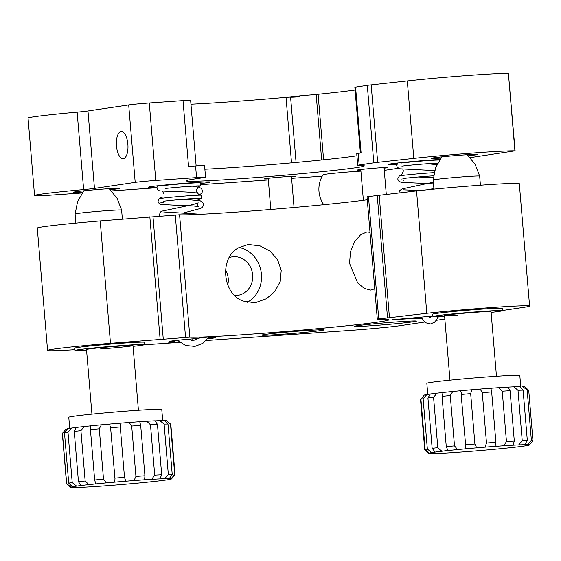 <?xml version="1.0" encoding="UTF-8"?>
<svg xmlns="http://www.w3.org/2000/svg" width="561" height="561" viewBox="0 0 561 561"><rect width="100%" height="100%" fill="white"/><g stroke="black" fill="none" stroke-linecap="round" stroke-linejoin="round"><path stroke-width="0.84" d="M99.977 349.005A23.331 0.694 175.2 0 0 132.999 345.604A23.331 0.694 175.2 0 0 119.521 346.109A23.331 0.694 175.2 0 0 86.506 349.51L91.934 414.151M133.062 346.375A34.992 1.038 175.2 0 0 144.619 344.629A34.992 1.038 175.2 0 0 124.409 345.38A34.992 1.038 175.2 0 0 74.879 350.485A34.992 1.038 175.2 0 0 86.569 350.281M144.619 344.629L144.429 342.308A34.992 1.038 175.2 0 0 124.212 343.059A34.992 1.038 175.2 0 0 74.683 348.164L74.879 350.485M496.471 376.284L491.043 311.643A23.331 0.694 175.2 0 0 477.565 312.147A23.331 0.694 175.2 0 0 444.543 315.548A23.331 0.694 175.2 0 0 458.021 315.044M491.106 312.414A34.992 1.038 175.2 0 0 502.663 310.668A34.992 1.038 175.2 0 0 482.453 311.418A34.992 1.038 175.2 0 0 432.924 316.523A34.992 1.038 175.2 0 0 444.614 316.32M502.663 310.668L502.467 308.34A34.992 1.038 175.2 0 0 482.257 309.097A34.992 1.038 175.2 0 0 432.727 314.202L432.924 316.523M239.14 247.478A29.158 26.416 -98.4 0 1 261.195 272.204A29.158 26.416 -98.4 0 1 247.296 302.288M254.077 302.681L256.026 302.463L266.363 298.789L274.869 291.489L280.205 281.545L281.222 270.304L277.541 259.603L270.009 251.125L260.059 245.9L249.196 244.589L247.261 244.806L238.572 247.794C219.246 257.716 222.31 293.838 243.039 301.04L254.077 302.681M370.015 232.373L366.999 231.945L360.632 234.722L354.657 241.651L350.492 251.665L349.545 263.354L357.645 282.919L364.327 288.459L370.87 290.135L374.748 288.768M225.599 269.904A19.439 17.608 -98.4 0 1 227.78 284.89M234.568 295.465A19.439 17.608 81.6 0 0 236.693 295.458A19.439 17.608 81.6 0 0 237.92 295.324A19.439 17.608 81.6 0 0 252.576 274.189A19.439 17.608 81.6 0 0 233.439 256.728A19.439 17.608 81.6 0 0 232.212 256.868A19.439 17.608 81.6 0 0 229.098 257.653M179.176 341.845L168.77 342.434L174.864 341.488A23.331 0.694 -4.8 0 1 169.05 341.516A23.331 0.694 -4.8 0 1 192.472 338.858L208.215 337.056L215.831 336.698L209.758 337.638A23.331 0.694 -4.8 0 1 215.55 337.61A23.331 0.694 -4.8 0 1 207.696 338.795M421.956 318.297A23.331 0.694 -4.8 0 1 408.78 318.774A23.331 0.694 -4.8 0 1 408.78 318.767L408.724 318.136M408.78 318.767L392.455 319.728L416.865 317.568A23.331 0.694 -4.8 0 1 432.882 316.06M174.787 340.576L174.864 341.488M372.413 325.668A31.107 0.926 -4.8 0 1 354.447 326.341A31.107 0.926 -4.8 0 1 398.471 321.804A31.107 0.926 -4.8 0 1 416.444 321.13A31.107 0.926 -4.8 0 1 372.413 325.668M279.82 334.454A31.107 0.926 -4.8 0 1 261.854 335.12A31.107 0.926 -4.8 0 1 305.878 330.583A31.107 0.926 -4.8 0 1 323.844 329.917A31.107 0.926 -4.8 0 1 279.82 334.454M74.809 349.678A62.208 1.844 -4.8 0 1 47.566 350.436A62.208 1.844 -4.8 0 1 110.482 343.304L189.856 337.154A101.092 3.001 175.2 0 0 245.851 334.538A101.092 3.001 175.2 0 0 388.934 319.791A101.092 3.001 175.2 0 0 378.857 319.335A15.554 0.463 -4.8 0 1 377.308 319.265A15.554 0.463 -4.8 0 1 378.745 318.95L426.809 313.297A62.208 1.844 -4.8 0 1 493.168 307.435A62.208 1.844 -4.8 0 1 529.591 306.068A62.208 1.844 -4.8 0 1 523.848 307.33L502.649 310.478M47.566 350.436L37.285 228.061A62.208 1.844 -4.8 0 1 100.209 220.922L179.583 214.772A101.092 3.001 175.2 0 0 235.578 212.156A101.092 3.001 175.2 0 0 367.273 199.765M377.308 319.265L367.034 196.883A15.554 0.463 -4.8 0 1 368.472 196.567L416.535 190.915A62.208 1.844 -4.8 0 1 482.888 185.06A62.208 1.844 -4.8 0 1 519.318 183.685L529.591 306.068M424.929 322.007L400.715 325.597A38.884 1.15 -4.8 0 1 349.279 330.478L206.224 340.499M179.808 342.35L144.1 344.854M444.838 319.055L436.234 320.331M195.298 340.001A23.331 0.694 -4.8 0 1 192.135 340.275L191.392 340.387M444.614 316.355A23.331 0.694 -4.8 0 1 438.001 316.993M430.287 317.666A23.331 0.694 -4.8 0 1 429.6 317.715M209.702 336.944L209.758 337.638M192.135 340.275L192.016 338.893M291.531 162.879L286.026 97.319L290.584 97.053L296.075 162.466L290.584 97.053A15.554 0.463 -4.8 0 1 312.561 94.823A15.554 0.463 -4.8 0 1 316.173 94.592M529.486 444.852A50.546 1.501 175.2 0 0 527.642 444.67L531.386 440.462A54.431 1.613 -4.8 0 1 532.95 440.616L529.486 444.852L527.578 445.139L529.198 445.118A50.546 1.501 175.2 0 1 526.597 445.672L523.14 446.191A50.546 1.501 175.2 0 1 516.485 447.026L510.391 447.706A50.546 1.501 175.2 0 1 500.7 448.695L492.888 449.438A50.546 1.501 175.2 0 1 481.633 450.441L473.295 451.128A50.546 1.501 175.2 0 1 462.194 451.984L454.599 452.517A50.546 1.501 175.2 0 1 445.343 453.099L439.649 453.393A50.546 1.501 175.2 0 1 433.639 453.604L430.708 453.618A50.546 1.501 175.2 0 1 428.87 453.435L430.778 453.148L429.151 453.162L425.147 449.55L420.918 399.201L424.27 395.07A50.546 1.501 175.2 0 1 426.879 394.523L423.127 398.738A54.431 1.613 175.2 0 0 420.918 399.201M430.736 394.032L426.879 394.523M522.228 440.658A54.431 1.613 -4.8 0 1 527.319 440.476L524.717 444.677A50.546 1.501 175.2 0 0 518.708 444.894L522.228 440.658L517.999 390.309A54.431 1.613 175.2 0 1 523.09 390.126L519.837 386.585A50.546 1.501 175.2 0 0 513.827 386.802L508.126 387.104A50.546 1.501 175.2 0 0 498.876 387.672L491.282 388.212A50.546 1.501 175.2 0 0 480.181 389.061L471.843 389.755A50.546 1.501 175.2 0 0 460.588 390.751L452.776 391.494A50.546 1.501 175.2 0 0 443.085 392.49L436.984 393.17A50.546 1.501 175.2 0 0 430.329 394.004L427.931 398.015A54.431 1.613 175.2 0 1 433.569 397.307L437.797 447.657L441.865 451.261A50.546 1.501 175.2 0 0 435.21 452.096L432.159 448.365L427.931 398.015M528.721 390.267L524.605 386.753A50.546 1.501 175.2 0 0 522.768 386.578L527.165 390.112A54.431 1.613 175.2 0 1 528.721 390.267L532.95 440.616M424.067 395.337L420.526 399.579L424.754 449.929L428.87 453.435M520.755 386.697L519.816 375.526A46.661 1.381 175.2 0 0 474.908 377.911A46.661 1.381 175.2 0 0 426.83 383.338L427.763 394.439M436.984 393.17L433.569 397.307M452.776 391.494L450.259 395.519A54.431 1.613 175.2 0 0 442.054 396.361L443.092 392.581M471.843 389.755L470.665 393.64A54.431 1.613 175.2 0 0 461.128 394.488L461.254 392.77L460.588 390.751M491.282 388.212L491.085 389.902L491.667 391.957A54.431 1.613 175.2 0 0 482.264 392.679L480.181 389.061M508.133 387.097L510.075 390.722A54.431 1.613 175.2 0 0 502.235 391.213L498.876 387.672M517.999 390.309L513.827 386.802M432.159 448.365A54.431 1.613 -4.8 0 1 437.797 447.657M446.283 446.71A54.431 1.613 -4.8 0 1 454.487 445.869L457.657 449.585A50.546 1.501 175.2 0 0 447.959 450.581L446.283 446.71L442.054 396.361M450.259 395.519L454.487 445.869M465.357 444.831A54.431 1.613 -4.8 0 1 474.894 443.989L476.717 447.846A50.546 1.501 175.2 0 0 465.462 448.849L465.77 446.605L461.128 394.488M470.665 393.64L474.894 443.989M486.492 443.022A54.431 1.613 -4.8 0 1 495.896 442.299L495.672 444.55L496.162 446.304A50.546 1.501 175.2 0 0 485.055 447.152L486.492 443.022L482.264 392.679M491.667 391.957L495.896 442.299M506.457 441.556A54.431 1.613 -4.8 0 1 514.304 441.072L513.013 445.189A50.546 1.501 175.2 0 0 503.75 445.771L506.457 441.556L502.235 391.213M510.075 390.722L514.304 441.072M523.09 390.126L527.319 440.476M531.386 440.462L527.165 390.112M441.865 451.261L447.951 450.476M467.201 154.717L475.174 164.387L479.655 176.091A23.331 0.694 175.2 0 0 479.655 176.091A23.331 0.694 175.2 0 0 457.201 177.283A23.331 0.694 175.2 0 0 433.162 179.997L433.933 189.134M423.127 398.738L427.356 449.081L431.76 452.615L435.21 452.096M425.147 449.55A54.431 1.613 -4.8 0 1 427.356 449.081M431.76 452.615A50.546 1.501 175.2 0 0 429.151 453.162M524.717 444.677L527.642 444.67M513.013 445.189L518.708 444.894M496.162 446.304L503.75 445.771M476.717 447.846L485.055 447.152M457.657 449.585L465.462 448.849M144.619 479.802A50.546 1.501 175.2 0 0 133.995 480.574L135.93 476.408A54.431 1.613 -4.8 0 1 144.927 475.756L144.619 479.802L151.652 479.346L154.71 475.125L150.488 424.775L146.772 421.255L139.745 421.711L140.699 425.413A54.431 1.613 175.2 0 0 131.702 426.058L129.114 422.482L120.903 423.127A50.546 1.501 175.2 0 0 109.5 424.088L101.359 424.824A50.546 1.501 175.2 0 0 90.917 425.841L84.08 426.556A50.546 1.501 175.2 0 0 76.184 427.461L74.241 431.423A54.431 1.613 175.2 0 1 80.924 430.659L85.153 481.001L88.954 484.648A50.546 1.501 175.2 0 0 81.064 485.553L78.463 481.773L74.241 431.423M139.745 421.711A50.546 1.501 175.2 0 0 129.114 422.482M146.772 421.255A50.546 1.501 175.2 0 1 155.004 420.799L157.459 424.389A54.431 1.613 175.2 0 0 150.488 424.775M135.93 476.408L131.702 426.058M140.699 425.413L144.927 475.756M154.71 475.125A54.431 1.613 -4.8 0 1 161.687 474.739L159.885 478.891A50.546 1.501 175.2 0 0 151.652 479.346M157.459 424.389L161.687 474.739M67.411 428.934L66.1 429.081A50.546 1.501 175.2 0 0 65.903 429.2L62.355 433.394A54.431 1.613 175.2 0 0 62.334 433.443L66.563 483.785A54.431 1.613 -4.8 0 1 66.689 483.666L70.981 487.172A50.546 1.501 175.2 0 0 70.791 487.376A50.546 1.501 175.2 0 0 71.219 487.495L73.014 487.586A50.546 1.501 175.2 0 0 77.6 487.516L82.383 487.32A50.546 1.501 175.2 0 0 90.616 486.864L97.642 486.408A50.546 1.501 175.2 0 0 108.273 485.637L116.485 484.992A50.546 1.501 175.2 0 0 127.887 484.031L136.028 483.294A50.546 1.501 175.2 0 0 146.47 482.278L153.307 481.562A50.546 1.501 175.2 0 0 161.203 480.658L165.691 480.069A50.546 1.501 175.2 0 0 169.829 479.403L171.287 479.038A50.546 1.501 175.2 0 0 171.484 478.926A50.546 1.501 175.2 0 0 171.049 478.715L174.723 474.529L170.495 424.186L166.168 420.624L164.534 420.715M76.338 427.489L71.696 428.05A50.546 1.501 175.2 0 0 67.558 428.716L64.487 432.804A54.431 1.613 175.2 0 1 67.993 432.243L72.222 482.586L76.577 486.142A50.546 1.501 175.2 0 0 72.432 486.808L68.715 483.154L64.487 432.804M159.885 478.891L164.661 478.694L168.335 474.466L164.107 424.116A54.431 1.613 175.2 0 1 167.991 424.053L164.373 420.533A50.546 1.501 175.2 0 0 159.787 420.603L155.032 420.869M174.723 474.529A54.431 1.613 -4.8 0 1 175.053 474.676L170.825 424.333A54.431 1.613 175.2 0 0 170.796 424.284L166.596 420.743A50.546 1.501 175.2 0 0 166.168 420.624M120.903 423.127L120.271 426.963A54.431 1.613 175.2 0 0 110.615 427.777L109.5 424.088M164.107 424.116L159.787 420.603M168.335 474.466A54.431 1.613 -4.8 0 1 172.22 474.403L169.247 478.624L168.286 478.799L171.049 478.715M162.704 420.533L161.771 409.488A46.661 1.381 175.2 0 0 119.29 411.676A46.661 1.381 175.2 0 0 69.494 416.991A46.661 1.381 175.2 0 0 68.786 417.3L69.711 428.345M66.1 429.081L62.46 433.316A54.431 1.613 175.2 0 0 62.355 433.394M71.696 428.05L67.993 432.243M84.08 426.556L80.924 430.659M101.359 424.824L99.283 428.8A54.431 1.613 175.2 0 0 90.433 429.663L90.917 425.841M70.791 487.376L66.591 483.834A54.431 1.613 -4.8 0 1 66.563 483.785M62.46 433.316L66.689 483.666M68.715 483.154A54.431 1.613 -4.8 0 1 72.222 482.586M78.463 481.773A54.431 1.613 -4.8 0 1 85.153 481.001M94.662 480.006A54.431 1.613 -4.8 0 1 103.512 479.15L106.232 482.916A50.546 1.501 175.2 0 0 95.791 483.933L94.662 480.006L90.433 429.663M99.283 428.8L103.512 479.15M114.844 478.119A54.431 1.613 -4.8 0 1 124.5 477.306L125.783 481.219A50.546 1.501 175.2 0 0 114.381 482.18L114.998 479.08L110.615 427.777M120.271 426.963L124.5 477.306M167.991 424.053L172.22 474.403M175.053 474.676A54.431 1.613 -4.8 0 1 175.032 474.725L171.484 478.926M169.247 478.624A50.546 1.501 175.2 0 0 164.661 478.694M109.157 188.678L117.13 198.349L121.618 210.052A23.331 0.694 175.2 0 0 100.335 211.153A23.331 0.694 175.2 0 0 75.476 213.804A23.331 0.694 175.2 0 0 75.118 213.958L75.889 223.096M125.783 481.219L133.995 480.574M106.232 482.916L114.381 482.18M88.954 484.648L95.791 483.933M76.577 486.142L81.064 485.553M70.981 487.172L72.432 486.808M401.879 166.119A20.995 0.624 -4.8 0 1 437.678 163.167M399.137 176.063A20.995 0.624 -4.8 0 1 402.658 175.418A20.995 0.624 -4.8 0 1 434.137 172.662M396.837 164.422A31.107 0.926 -4.8 0 1 388.023 164.513A31.107 0.926 -4.8 0 1 393.24 163.56A31.107 0.926 -4.8 0 1 439.915 159.471A31.107 0.926 175.2 0 0 432.047 159.976A31.107 0.926 175.2 0 0 388.023 164.513A31.107 0.926 175.2 0 0 396.837 164.422M401.62 163.027A20.995 0.624 -4.8 0 1 423.05 160.958A20.995 0.624 -4.8 0 1 439.515 160.067M402.917 178.517A20.995 0.624 -4.8 0 1 433.541 175.81M165.488 188.468A20.995 0.624 -4.8 0 1 187.998 186.469A20.995 0.624 -4.8 0 1 200.473 185.993A20.995 0.624 -4.8 0 1 199.197 186.315M159.408 198.797A20.995 0.624 -4.8 0 1 162.935 198.159A20.995 0.624 -4.8 0 1 186.378 195.936A20.995 0.624 -4.8 0 1 201.259 195.284L201.518 198.384A20.995 0.624 -4.8 0 1 201.455 198.44L197.36 200.179M205.067 183.005A31.107 0.926 -4.8 0 1 200.27 183.573A31.107 0.926 175.2 0 0 210.291 182.045A31.107 0.926 -4.8 0 1 205.067 183.005M156.933 187.171A31.107 0.926 -4.8 0 1 148.293 187.255A31.107 0.926 -4.8 0 1 153.518 186.301A31.107 0.926 -4.8 0 1 188.251 183.012A31.107 0.926 -4.8 0 1 210.291 182.045A31.107 0.926 175.2 0 0 192.325 182.718A31.107 0.926 175.2 0 0 148.293 187.255A31.107 0.926 175.2 0 0 156.933 187.171M161.891 185.761A20.995 0.624 -4.8 0 1 185.34 183.545A20.995 0.624 -4.8 0 1 200.214 182.893L200.473 185.993M163.195 201.252A20.995 0.624 -4.8 0 1 186.638 199.036A20.995 0.624 -4.8 0 1 201.518 198.384M299.532 96.758A15.554 0.463 -4.8 0 1 290.591 97.123M286.026 97.319A98.757 2.931 -4.8 0 1 227.317 102.018A98.757 2.931 -4.8 0 1 190.95 104.206M123.315 158.658A13.611 5.75 -94 0 0 127.894 144.479A13.611 5.75 -94 0 0 121.225 131.526A13.611 5.75 -94 0 0 121.036 131.547A13.611 5.75 -94 0 0 116.457 145.727A13.611 5.75 -94 0 0 123.125 158.679A13.611 5.75 -94 0 0 123.315 158.658M468.351 155.762A23.331 0.694 175.2 0 0 477.839 154.408A23.331 0.694 175.2 0 0 464.361 154.906A23.331 0.694 175.2 0 0 431.346 158.307A23.331 0.694 175.2 0 0 440.925 158.069M110.307 189.723A23.331 0.694 175.2 0 0 119.795 188.37A23.331 0.694 175.2 0 0 106.317 188.868A23.331 0.694 175.2 0 0 73.302 192.269A23.331 0.694 175.2 0 0 82.881 192.03M323.746 204.709A27.216 27.216 0 0 1 323.052 174.737A21.774 0.645 -4.8 0 1 353.872 171.575A21.774 0.645 -4.8 0 1 360.926 171.14M268.242 178.889A15.554 0.463 -4.8 0 1 264.343 178.91A15.554 0.463 -4.8 0 1 286.355 176.638A15.554 0.463 -4.8 0 1 295.338 176.308A15.554 0.463 -4.8 0 1 291.489 176.932M360.835 170.102A15.554 0.463 -4.8 0 1 356.936 170.123A15.554 0.463 -4.8 0 1 378.948 167.858A15.554 0.463 -4.8 0 1 387.932 167.522A15.554 0.463 -4.8 0 1 384.089 168.153M204.863 169.212A89.43 2.651 175.2 0 0 236.756 167.276A89.43 2.651 175.2 0 0 356.929 155.769M82.187 192.984L41.276 195.796A62.208 1.844 -4.8 0 1 34.558 195.523A62.208 1.844 -4.8 0 1 83.645 189.59A15.554 0.463 175.2 0 0 94.479 188.426L135.201 182.381A15.554 0.463 -4.8 0 1 155.776 180.432L196.56 177.571A15.554 0.463 -4.8 0 1 205.543 177.241A15.554 0.463 -4.8 0 1 204.106 177.556L194.33 179.001A89.43 2.651 175.2 0 0 186.077 180.824A89.43 2.651 175.2 0 0 237.731 178.896A89.43 2.651 175.2 0 0 364.306 165.86A89.43 2.651 175.2 0 0 358.71 165.404A15.554 0.463 -4.8 0 1 357.736 165.327A15.554 0.463 -4.8 0 1 359.166 165.011L373.801 162.837A15.554 0.463 -4.8 0 1 377.665 162.36L413.801 158.384A62.208 1.844 -4.8 0 1 514.907 150.867L470.181 157.62M357.736 165.327L356.761 153.707A15.554 0.463 -4.8 0 1 358.191 153.391L361.109 152.957L355.576 87.123L367.294 85.384A15.554 0.463 -4.8 0 1 371.165 84.9L407.3 80.931A62.208 1.844 -4.8 0 1 508.399 73.414L515.117 150.902M34.558 195.523L28.05 118.069A62.208 1.844 -4.8 0 1 77.138 112.137A15.554 0.463 175.2 0 0 87.979 110.966L128.693 104.928A15.554 0.463 -4.8 0 1 149.275 102.972L183.019 100.608L188.552 166.449L195.579 165.951A15.554 0.463 -4.8 0 1 204.562 165.621L205.543 177.241M398.45 168.265L384.271 170.369M322.217 176.168L291.601 178.314M268.326 179.941L200.368 184.702M156.919 187.746L111.52 190.929M196.133 165.916L190.635 100.37A15.554 0.463 175.2 0 0 183.019 100.608M355.092 90.041A98.757 2.931 -4.8 0 1 318.101 94.283L316.173 94.543L321.663 159.99M355.576 87.123L354.861 87.278L360.386 153.062M416.535 190.915L426.809 313.297M379.159 195.025L389.432 317.407M377.223 195.27L387.504 317.645M368.472 196.567L378.745 318.95M179.583 214.772L189.856 337.154M175.277 214.975L185.551 337.357M152.978 216.539L163.251 338.921M149.836 216.777L160.109 339.16M100.209 220.922L110.482 343.304M398.03 318.999L398.072 319.525M359.166 165.011L358.191 153.391M373.801 162.837L367.294 85.384M196.56 177.571L195.579 165.951M514.907 150.867L508.399 73.414M413.801 158.384L407.3 80.931M377.665 162.36L371.165 84.9M155.776 180.432L149.275 102.972M135.201 182.381L128.693 104.928M94.479 188.426L87.979 110.966M83.645 189.59L77.138 112.137M323.599 159.794L318.101 94.283M444.543 315.548L449.978 380.19M433.162 179.997L435.631 167.704L441.879 156.842M479.662 176.091L480.426 185.235M75.118 213.958L77.586 201.665L83.834 190.803M121.618 210.052L122.375 219.071M132.999 345.604L138.427 410.245M291.44 176.329L294.055 207.486M268.193 178.279L270.809 209.47M360.786 169.492L363.374 200.298M384.033 167.543L386.277 194.246M400.203 175.803L401.374 175.249L403.394 171.021L402.819 169.142M401.732 179.786L403.745 180.228M163.672 193.762L162.655 191.231M199.4 186.252L198.236 186.799L196.217 191.028L198.91 194.856L200.158 195.207M159.745 201.946L163.616 202.886M157.375 185.831L156.926 187.767C157.515 189.737 158.595 190.789 160.158 190.908L173.938 191.645C183.699 191.757 191.14 192.178 196.273 192.907L197.353 193.194L196.238 191.287L197.023 189.218L196.329 189.555M192.248 186.189L199.001 187.213L201.315 188.475L202.339 190.179L202.36 191.834L201.637 193.321L198.867 195.2M162.655 197.065L159.654 198.222L158.637 199.197L158.062 201.322C158.651 203.292 159.731 204.344 161.295 204.463L175.081 205.2C184.835 205.312 192.283 205.733 197.409 206.462L198.489 206.75L197.374 204.842L198.159 202.773C197.016 203.496 192.83 204.625 185.607 206.175L162.445 211.02L160.797 211.778L159.198 214.877L159.548 216.076M183.868 199.253L200.137 200.768L202.458 202.03L203.573 204.323L202.773 206.876L200.775 208.397L184.169 212.773M201.076 214.267L163.679 211.953M438.141 316.628L436.549 319.868L434.466 322.287L430.385 324.02L426.108 322.884L423.73 320.801L421.304 317.105M428.204 316.46L429.95 317.814L431.514 316.173M397.693 163.027L396.697 165.649L397.342 167.325L399.937 168.784L434.677 170.565M399.159 176.301L397.931 178.132L397.84 179.204L398.485 180.88L401.073 182.339L433.492 183.861M433.877 188.468L428.941 189.625M433.351 182.213L402.223 188.903L399.551 190.635L398.983 192.844M436.928 164.661L427.279 163.763M399.909 175.824L401.367 175.256M433.323 177.634L418.113 176.967M420.007 190.544L403.443 189.835M186.897 339.342L194.008 340.261L199.898 337.813M177.472 340.275L185.586 345.506L194.926 346.41L202.886 343.311L208.944 337"/></g></svg>
